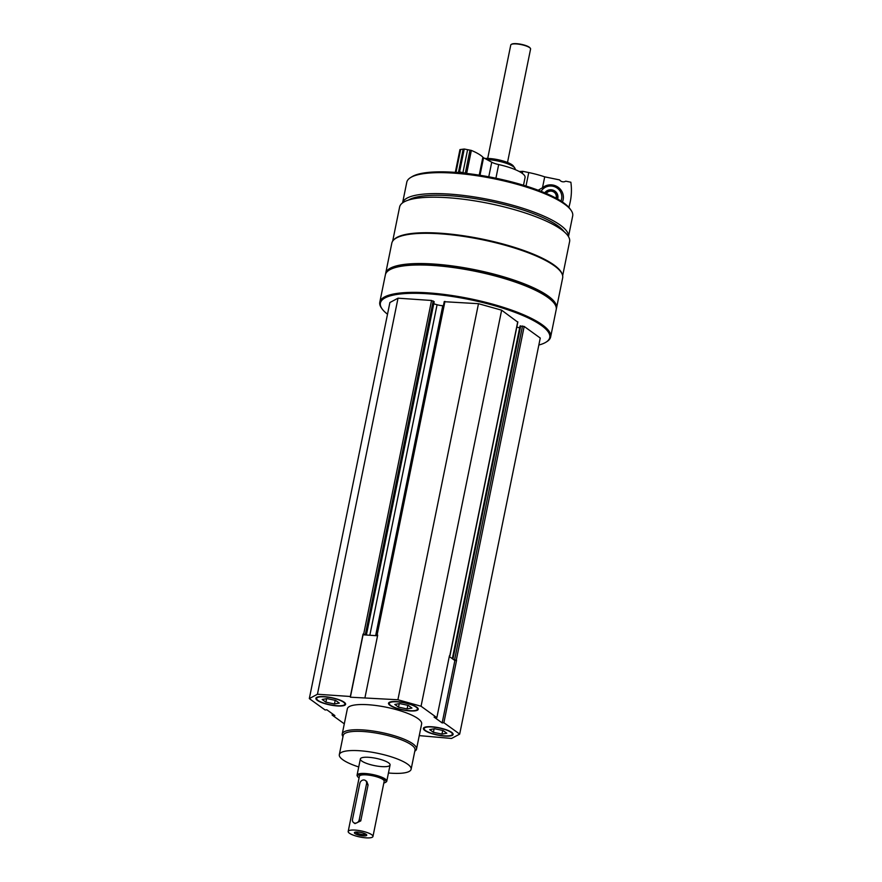 <?xml version="1.0" encoding="UTF-8"?>
<svg xmlns="http://www.w3.org/2000/svg" width="882" height="882" viewBox="0 0 882 882"><rect width="100%" height="100%" fill="white"/><g stroke="black" fill="none" stroke-linecap="round" stroke-linejoin="round"><path stroke-width="1.32" d="M317.333 700.374A15.159 3.715 -168.5 0 0 333.683 705.567A15.159 3.715 -168.5 0 0 345.601 704.31A15.159 3.715 -168.5 0 0 331.489 697.64A15.159 3.715 -168.5 0 0 315.888 698.268A15.159 3.715 -168.5 0 0 317.333 700.374M424.837 730.505A15.159 3.715 -168.5 0 0 441.187 735.698A15.159 3.715 -168.5 0 0 453.105 734.441A15.159 3.715 -168.5 0 0 438.993 727.771A15.159 3.715 -168.5 0 0 423.393 728.4A15.159 3.715 -168.5 0 0 424.837 730.505M342.988 736.58L342.966 736.547A37.904 9.294 11.5 0 1 342.227 734L347.354 708.797A37.904 9.294 11.5 0 1 377.154 705.666A37.904 9.294 11.5 0 1 418.024 718.643A37.904 9.294 11.5 0 1 421.64 723.913L416.513 749.116A37.904 9.294 11.5 0 1 414.838 751.177L414.838 751.177M344.3 723.835L332.139 715.07L334.884 715.589L326.836 709.778L325.116 709.999L309.317 698.599L317.443 694.244L350.352 696.493L350.363 697.199L397.903 699.757L421.056 706.239L436.855 717.639L434.109 717.121L442.158 722.92L443.889 722.711L459.687 734.111L451.551 738.454L419.259 735.621M389.976 705.335A15.159 3.715 -168.5 0 0 406.315 710.539A15.159 3.715 -168.5 0 0 418.233 709.282A15.159 3.715 -168.5 0 0 404.121 702.612A15.159 3.715 -168.5 0 0 388.521 703.23A15.159 3.715 -168.5 0 0 389.976 705.335M309.317 698.599L389.888 302.537L398.025 298.182L431.552 300.475L363.671 634.136L363.053 634.092L363.064 634.786L365.865 634.985L377.033 635.746L376.382 635.183L377.694 635.095L364.994 697.497M363.671 634.136L365.865 634.985M436.855 717.639L449.445 655.756M456.578 660.298L454.858 660.519L453.513 659.549L456.578 660.298L443.889 722.711M392.677 241.128L399.623 206.983A86.734 21.278 11.5 0 1 467.802 199.817A86.734 21.278 11.5 0 1 561.327 229.529A86.734 21.278 11.5 0 1 569.607 241.569L562.661 275.702M393.681 239.937A86.734 21.278 11.5 0 1 466.071 236.155A86.734 21.278 11.5 0 1 554.094 265.052A86.734 21.278 11.5 0 1 562.198 274.225M387.518 314.224A86.414 21.201 11.5 0 1 382.082 308.876L381.498 308.061A87.175 21.389 11.5 0 1 379.8 302.195L385.368 274.831A87.175 21.389 11.5 0 1 389.227 270.09A87.175 21.389 11.5 0 1 464.726 269.308A87.175 21.389 11.5 0 1 547.898 297.477A87.175 21.389 11.5 0 1 554.513 303.717A87.175 21.389 11.5 0 1 556.211 309.582L550.644 336.946A87.175 21.389 11.5 0 1 546.785 341.687L545.936 342.216A86.414 21.201 11.5 0 1 538.847 345.016M379.8 302.195A87.175 21.389 11.5 0 1 448.332 294.985A87.175 21.389 11.5 0 1 542.331 324.841A87.175 21.389 11.5 0 1 550.644 336.946M382.082 308.876A86.414 21.201 11.5 0 1 437.869 294.643A86.414 21.201 11.5 0 1 541.515 325.524A86.414 21.201 11.5 0 1 545.936 342.216M431.552 300.475L434.01 301.853M433.768 303.794L437.075 304.731L369.834 635.249M443.392 305.778L442.764 305.734A7.585 1.863 11.5 0 1 437.075 304.731M444.385 301.71L478.485 303.695L501.637 310.177L517.679 322.084M516.819 327.079L519.641 327.861M520.148 326.164L524.173 326.439L540.258 338.049L459.687 734.111M389.227 270.09L390.087 269.561A86.414 21.201 11.5 0 1 464.924 268.79A86.414 21.201 11.5 0 1 547.369 296.716A86.414 21.201 11.5 0 1 553.929 302.901L554.513 303.717M385.566 274.115A87.175 21.389 11.5 0 1 385.666 273.387A87.175 21.389 11.5 0 1 454.186 266.177A87.175 21.389 11.5 0 1 548.185 296.043A87.175 21.389 11.5 0 1 556.509 308.149A87.175 21.389 11.5 0 1 556.31 308.854M385.666 273.387L391.817 243.145A87.175 21.389 11.5 0 1 395.676 238.405A87.175 21.389 11.5 0 1 471.175 237.622A87.175 21.389 11.5 0 1 554.348 265.802A87.175 21.389 11.5 0 1 560.963 272.031A87.175 21.389 11.5 0 1 562.661 277.896L556.509 308.149M395.676 238.405L396.525 237.875A86.414 21.201 11.5 0 1 471.374 237.104A86.414 21.201 11.5 0 1 553.819 265.03A86.414 21.201 11.5 0 1 560.379 271.215L560.963 272.031M408.487 200.071A82.114 20.143 11.5 0 1 479.621 199.354A82.114 20.143 11.5 0 1 557.931 225.88A82.114 20.143 11.5 0 1 564.149 231.734M410.538 177.602A84.65 20.76 11.5 0 1 483.854 176.841A84.65 20.76 11.5 0 1 564.612 204.194A84.65 20.76 11.5 0 1 571.04 210.247L570.07 208.88A83.382 20.451 11.5 0 0 563.741 202.915A83.382 20.451 11.5 0 0 484.185 175.97A83.382 20.451 11.5 0 0 411.971 176.72L410.538 177.602A84.65 20.76 11.5 0 0 406.789 182.199L402.589 202.86A84.65 20.76 11.5 0 1 469.709 196.256A84.65 20.76 11.5 0 1 560.346 225.164A84.65 20.76 11.5 0 1 568.471 236.596M571.04 210.247A84.65 20.76 11.5 0 1 572.683 215.947L568.482 236.608M484.924 158.484A17.166 4.212 11.5 0 1 512.1 164.824A17.166 4.212 11.5 0 1 513.401 166.059L514.779 167.988A18.952 4.653 11.5 0 1 515.143 169.267L515.088 169.553M486.952 159.598A18.952 4.653 11.5 0 1 513.335 166.632A18.952 4.653 11.5 0 1 514.779 167.988M398.025 298.182L317.443 694.244M363.053 634.092L350.352 696.493M478.485 303.695L397.903 699.757M501.637 310.177L421.056 706.239M332.393 713.792L332.139 715.07M449.302 656.506L453.513 659.549M363.064 634.786L350.363 697.199M454.858 660.519L442.158 722.92M358.731 766.954A36.636 8.985 11.5 0 1 339.316 754.661A36.636 8.985 11.5 0 1 368.114 751.629A36.636 8.985 11.5 0 1 407.627 764.176A36.636 8.985 11.5 0 1 411.122 769.269A36.636 8.985 11.5 0 1 388.444 772.996M388.631 762.875A15.159 3.715 11.5 0 1 390.076 764.981A15.159 3.715 11.5 0 1 374.475 765.609A15.159 3.715 11.5 0 1 360.363 758.939A15.159 3.715 11.5 0 1 372.281 757.682A15.159 3.715 11.5 0 1 388.631 762.875M339.316 754.661L343.219 735.456A36.636 8.985 11.5 0 1 372.028 732.424A36.636 8.985 11.5 0 1 411.53 744.97A36.636 8.985 11.5 0 1 415.025 750.064L411.122 769.269M342.227 734A37.904 9.294 11.5 0 1 372.028 730.869A37.904 9.294 11.5 0 1 412.897 743.846A37.904 9.294 11.5 0 1 416.513 749.116M451.727 735.07A14.399 3.528 -168.5 0 0 438.949 727.959A14.399 3.528 -168.5 0 0 424.418 729.513A14.399 3.528 -168.5 0 0 425.51 730.55A14.399 3.528 -168.5 0 0 439.247 735.202A14.399 3.528 -168.5 0 0 451.727 735.07L452.576 734.541A15.159 3.715 -168.5 0 0 453.105 734.067M423.536 728.047A15.159 3.715 -168.5 0 0 423.834 728.697L424.418 729.513M429.688 729.623L434.528 728.73L443.095 730.539L446.81 733.218L441.97 734.1L433.404 732.303L429.688 729.623M434.109 728.808L433.404 732.303M442.709 730.45L441.97 734.1M416.855 709.911A14.399 3.528 -168.5 0 0 404.088 702.8A14.399 3.528 -168.5 0 0 389.546 704.354A14.399 3.528 -168.5 0 0 390.638 705.391A14.399 3.528 -168.5 0 0 404.386 710.043A14.399 3.528 -168.5 0 0 416.855 709.911L417.715 709.382A15.159 3.715 -168.5 0 0 418.233 708.908M388.675 702.888A15.159 3.715 -168.5 0 0 388.973 703.538L389.546 704.354M344.223 704.938A14.399 3.528 -168.5 0 0 331.456 697.827A14.399 3.528 -168.5 0 0 316.914 699.382A14.399 3.528 -168.5 0 0 318.005 700.418A14.399 3.528 -168.5 0 0 331.742 705.071A14.399 3.528 -168.5 0 0 344.223 704.938L345.083 704.42A15.159 3.715 -168.5 0 0 345.601 703.935M316.032 697.916A15.159 3.715 -168.5 0 0 316.329 698.566L316.914 699.382M394.816 704.453L399.667 703.571L408.234 705.38L411.949 708.059L407.098 708.941L398.532 707.144L394.816 704.453M399.248 703.649L398.532 707.144M407.837 705.291L407.098 708.941M322.184 699.492L327.035 698.61L335.59 700.407L339.305 703.086L334.465 703.968L325.899 702.171L322.184 699.492M326.605 698.687L325.899 702.171M335.204 700.33L334.465 703.968M538.196 190.225L542.496 187.745L544.712 176.852L559.585 179.906A4.553 4.41 13.5 0 0 565.748 181.174L570.863 182.232A60.638 58.785 13.5 0 1 569.838 203.599A60.638 58.785 13.5 0 1 568.813 207.325M526.003 186.025L528.748 172.552A37.904 9.294 11.5 0 1 544.712 176.852M562.418 202A12.635 12.249 13.5 0 0 542.496 187.745M522.32 173.412L522.739 171.317A35.379 8.677 11.5 0 1 519.178 171.472M522.739 171.317L528.748 172.552M544.767 192.838A7.199 6.979 -166.5 0 1 557.6 199.034M541.129 191.35A11.08 10.749 -166.5 0 1 561.614 199.012A11.08 10.749 -166.5 0 1 560.974 201.052M556.465 198.406A5.942 5.766 13.5 0 0 555.914 193.621L556.575 194.702A7.199 6.979 -166.5 0 1 557.567 199.012M545.429 193.114A7.199 6.979 -166.5 0 1 546.531 192.287L547.612 191.626A5.942 5.766 13.5 0 0 545.848 193.301M348.192 831.45L359.415 776.248A12.635 3.098 11.5 0 1 369.349 775.201A12.635 3.098 11.5 0 1 382.975 779.523A12.635 3.098 11.5 0 1 384.177 781.287L372.954 836.489A12.635 3.098 11.5 0 1 359.955 837.007A12.635 3.098 11.5 0 1 348.192 831.45A12.635 3.098 11.5 0 1 358.125 830.403A12.635 3.098 11.5 0 1 371.741 834.736A12.635 3.098 11.5 0 1 372.954 836.489M353.649 822.641L354.994 823.612L360.76 820.91L368.081 784.903L366.758 781.463L365.413 780.493A3.793 3.23 125.8 0 1 366.548 783.789L359.228 819.797A3.793 3.23 125.8 0 1 353.649 822.641A3.793 3.23 125.8 0 1 352.513 819.345L359.845 783.337A3.793 3.23 125.8 0 1 365.413 780.493M366.151 834.35A6.317 1.555 11.5 0 1 366.636 834.802A6.317 1.555 11.5 0 1 360.264 835.486A6.317 1.555 11.5 0 1 354.663 832.365A6.317 1.555 11.5 0 1 360.132 832.31A6.317 1.555 11.5 0 1 366.151 834.35M359.073 777.968A14.531 3.561 11.5 0 1 357.849 776.844A14.531 3.561 11.5 0 1 367.221 774.451A14.531 3.561 11.5 0 1 384.651 779.644A14.531 3.561 11.5 0 1 385.39 782.444A14.531 3.561 11.5 0 1 383.835 783.007M357.849 776.844L357.364 776.16A15.159 3.715 11.5 0 1 357.067 775.146A15.159 3.715 11.5 0 1 368.985 773.889A15.159 3.715 11.5 0 1 385.335 779.082A15.159 3.715 11.5 0 1 386.779 781.187A15.159 3.715 11.5 0 1 386.107 782.014L385.39 782.444M487.691 158.44L510.766 45.015A10.11 2.481 11.5 0 1 511.218 44.464A10.11 2.481 11.5 0 1 519.972 44.376A10.11 2.481 11.5 0 1 529.608 47.639A10.11 2.481 11.5 0 1 530.38 48.367A10.11 2.481 11.5 0 1 530.578 49.05L507.503 162.464M511.472 44.332A9.702 2.381 11.5 0 1 511.67 44.188A9.702 2.381 11.5 0 1 520.071 44.1A9.702 2.381 11.5 0 1 529.332 47.231A9.702 2.381 11.5 0 1 530.071 47.926A9.702 2.381 11.5 0 1 530.192 48.146M365.821 834.129A5.226 1.279 11.5 0 1 360.529 834.185A5.226 1.279 11.5 0 1 355.678 832.068M523.5 185.242L525.066 177.514A30.319 7.442 11.5 0 0 498.683 164.57A10.11 2.481 11.5 0 1 491.737 162.211L488.771 176.797M459.941 149.609L455.31 172.376L459.941 149.609L464.241 149.014L471.352 150.414A40.429 9.922 11.5 0 1 482.884 157.172A3.793 0.926 11.5 0 0 483.557 157.735L491.737 162.211M482.884 157.172L479.224 175.154M467.548 149.94L462.907 172.751L466.71 173.225A40.429 9.922 11.5 0 1 467.438 173.534M464.241 149.014L459.599 171.825L462.907 172.751M463.083 149.642L458.442 172.442L459.599 171.825M455.321 172.376L458.442 172.442M433.205 300.938L365.324 634.599M434.065 301.567L366.228 635.007M442.764 305.734L375.633 635.646M444.958 301.401L377.077 635.051M517.734 321.787L449.853 655.447M520.733 325.855L452.918 659.119M522.519 325.976L454.638 659.626M524.173 326.439L456.292 660.089M551.162 190.766A5.942 5.766 13.5 0 0 547.612 191.626C550.809 190.005 553.576 190.677 555.914 193.621A5.942 5.766 13.5 0 0 551.162 190.766M556.013 198.152A5.446 5.281 13.5 0 0 546.278 193.489M360.76 820.91L359.228 819.797M368.081 784.903L366.548 783.789M498.683 164.57L495.916 178.208M483.557 157.735L479.995 175.275M471.352 150.414L466.71 173.225M469.996 150.116L465.354 172.916M460.647 149.477L456.005 172.277M434.187 301.732L366.383 635.018M444.263 301.534L376.382 635.183M517.855 321.963L449.974 655.624M520.027 325.987L452.334 658.7M568.912 207.446L569.838 203.599M386.779 781.187L390.076 764.981M357.067 775.146L360.363 758.939"/></g></svg>
